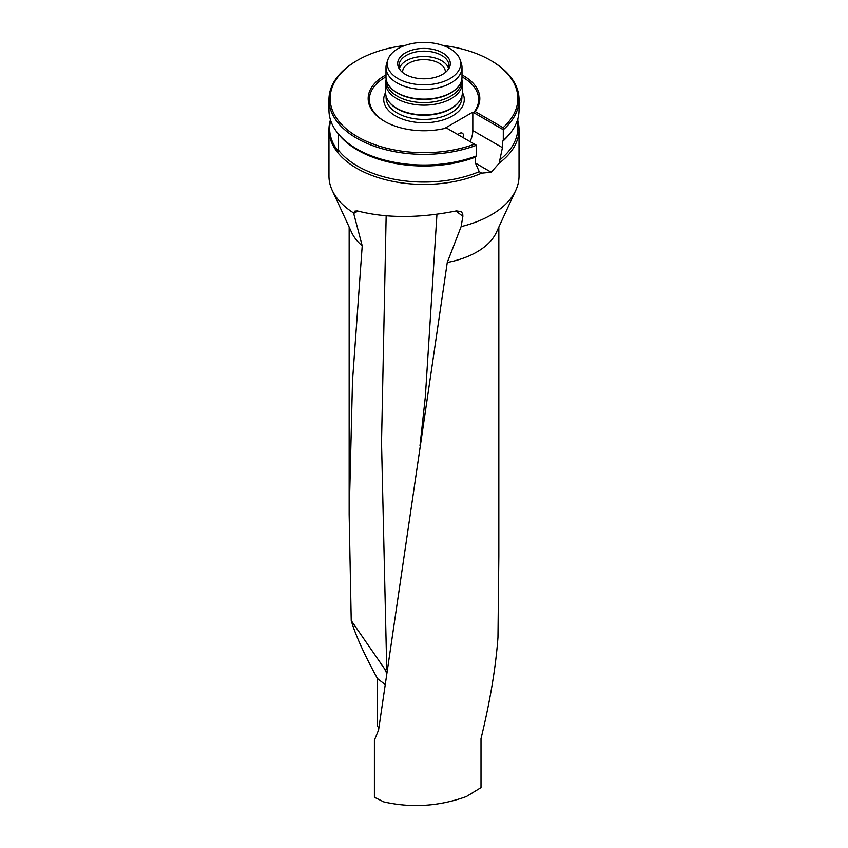 <?xml version="1.0" encoding="UTF-8"?>
<svg xmlns="http://www.w3.org/2000/svg" width="848" height="848" viewBox="0 0 848 848"><rect width="100%" height="100%" fill="white"/><g stroke="black" fill="none" stroke-linecap="round" stroke-linejoin="round"><path stroke-width="1.27" d="M330.466 119.854A95.029 54.866 0 0 0 328.971 129.553L328.971 176.108A95.029 54.866 0 0 0 332.172 190.228L351.687 232.532A74.836 43.206 0 0 0 362.223 245.793L352.514 381.038L349.175 515.128L351.242 620.577C355.418 634.929 364.163 654.274 377.466 678.591L377.466 726.386L378.886 727.658M498.836 227.063L498.836 556.288L497.967 637.42C495.741 667.63 490.08 701.381 481.007 738.65L481.007 787.601L466.421 796.537C439.211 806.353 411.683 808.144 383.868 801.922L374.413 797.29L374.413 740.187L378.59 730.011L447.267 262.467A74.836 43.206 0 0 0 496.313 232.532L515.828 190.228A95.029 54.866 0 0 0 519.029 176.108L519.029 129.553A95.029 54.866 0 0 0 517.842 120.914M384.663 684.177L377.466 678.591M351.242 620.577L386.879 672.178M357.888 211.078L353.69 213.42L362.223 245.793M447.267 262.467L461.121 226.617A95.029 54.866 0 0 0 491.172 214.915A95.029 54.866 0 0 0 515.828 190.228M353.69 213.42L354.909 211.099L357.326 210.919C386.232 218.349 419.272 218.339 456.436 210.887L461.174 211.629L462.722 213.749L462.881 216.304L455.906 211.004M332.172 190.228A95.029 54.866 0 0 0 353.616 212.965M519.029 129.553A95.029 54.866 0 0 1 499.504 162.869L491.215 172.218A95.029 54.866 180 0 1 491.172 172.239L481.696 173.151A95.029 54.866 0 0 1 381.886 178.737A95.029 54.866 0 0 1 328.971 129.553M461.121 226.617L462.881 216.304M330.688 120.543A94.34 54.463 0 0 0 338.479 151.58L338.479 134.132A94.34 54.463 180 0 1 337.875 133.369L337.25 132.553A95.029 54.866 180 0 1 328.971 110.155L328.971 99.492A95.029 54.866 0 0 0 378.982 147.806A95.029 54.866 0 0 0 476.375 145.273L445.9 127.677L472.813 112.137L472.813 130.56A19.006 10.971 -60 0 1 470.046 141.616M517.842 118.805L517.842 127.878A93.842 54.177 180 0 1 499.875 159.763L502.429 147.658L502.429 141.584L503.288 140.397A95.029 54.866 180 0 0 510.75 132.553A95.029 54.866 180 0 0 519.029 110.155L519.029 99.492A95.029 54.866 0 0 0 491.193 60.696L490.356 60.208A93.842 54.177 0 0 0 443.038 45.474M499.504 162.869L499.875 159.763M337.25 132.553A95.029 54.866 180 0 0 476.375 155.937L475.516 157.124L475.516 163.198L479.226 171.678L481.696 173.151M479.226 171.678A93.842 54.177 180 0 1 338.479 150.17M475.516 157.124A93.842 54.177 180 0 1 338.479 134.132L338.479 134.122M510.75 132.553L509.659 133.952A93.842 54.177 180 0 1 502.429 141.584M445.359 72.483A21.38 12.349 0 0 0 445.38 71.942A21.38 12.349 0 0 0 432.183 60.537A21.38 12.349 0 0 0 408.884 63.208A21.38 12.349 0 0 0 402.62 71.942A21.38 12.349 0 0 0 402.641 72.483M457.92 134.609A5.936 3.424 -60 0 1 459.362 133.486A5.936 3.424 -60 0 1 462.33 133.189A5.936 3.424 -60 0 1 463.305 137.726M462.001 76.829A54.643 31.546 0 0 1 473.672 112.636L472.813 112.137M385.999 76.829A54.643 31.546 0 0 0 384.95 121.55M475.092 111.512L503.087 127.677L503.288 129.733L473.672 112.636L475.092 111.512A55.83 32.235 0 0 0 462.001 74.91M385.999 74.91A55.83 32.235 0 0 0 384.526 121.317A55.83 32.235 0 0 0 446.504 128.016M503.087 127.677A93.842 54.177 0 0 0 490.356 60.208M404.962 45.474A93.842 54.177 0 0 0 357.644 60.208A93.842 54.177 0 0 0 350.849 132.458A93.842 54.177 0 0 0 474.498 144.181M503.288 140.397L503.288 129.733A95.029 54.866 0 0 0 519.029 99.492M357.644 60.208L356.807 60.696A95.029 54.866 0 0 0 328.971 99.492M476.375 155.937L476.375 145.273M405.397 74.348A26.32 15.19 0 0 0 448.02 69.812A26.32 15.19 0 0 0 424 48.41A26.32 15.19 0 0 0 399.98 69.812A26.32 15.19 0 0 0 405.397 74.348M398.03 78.599A36.729 21.211 0 0 0 441.225 82.341A36.729 21.211 0 0 0 460.061 59.593A36.729 21.211 0 0 0 424 42.4A36.729 21.211 0 0 0 387.939 59.593A36.729 21.211 0 0 0 398.03 78.599M387.939 59.593L386.688 63.324A38.001 21.942 0 0 0 385.999 67.49A38.001 21.942 0 0 0 397.129 82.998A38.001 21.942 0 0 0 438.543 87.757A38.001 21.942 0 0 0 462.001 67.49A38.001 21.942 0 0 0 461.312 63.324L460.061 59.593M385.999 67.49L385.999 77.189A38.001 21.942 0 0 0 389.306 86.146A38.001 21.942 0 0 0 397.129 92.697A38.001 21.942 0 0 0 458.694 86.146A38.001 21.942 0 0 0 462.001 77.189L462.001 67.49M389.465 86.348A37.651 21.741 0 0 0 389.624 86.56A37.651 21.741 0 0 0 397.373 93.057A37.651 21.741 0 0 0 458.376 86.56A37.651 21.741 0 0 0 458.535 86.348M386.349 80.157L386.349 80.846A37.651 21.741 0 0 0 397.373 96.227A37.651 21.741 0 0 0 438.405 100.933A37.651 21.741 0 0 0 461.651 80.846L461.651 80.157M386.179 79.32A38.361 22.143 0 0 0 385.639 83.009A38.361 22.143 0 0 0 396.875 98.665A38.361 22.143 0 0 0 438.681 103.467A38.361 22.143 0 0 0 462.361 83.009A38.361 22.143 0 0 0 461.821 79.32M385.639 83.009L385.639 92.697A38.361 22.143 0 0 0 388.978 101.739A38.361 22.143 0 0 0 396.875 108.364A38.361 22.143 0 0 0 459.022 101.739A38.361 22.143 0 0 0 462.361 92.697L462.361 83.009M389.2 102.025A37.895 21.878 0 0 0 389.412 102.301A37.895 21.878 0 0 0 397.203 108.83A37.895 21.878 0 0 0 458.588 102.301A37.895 21.878 0 0 0 458.8 102.025M447.352 70.617A24.942 14.405 0 0 0 448.942 65.55A24.942 14.405 0 0 0 433.551 52.237A24.942 14.405 0 0 0 406.362 55.364A24.942 14.405 0 0 0 399.058 65.55A24.942 14.405 0 0 0 400.648 70.617M448.518 68.211A24.942 14.405 0 0 0 431.356 57.123A24.942 14.405 0 0 0 406.362 60.696A24.942 14.405 0 0 0 399.482 68.211M386.275 672.4L385.225 670.323M386.158 215.848L381.536 442.476L386.741 669.019M436.953 214.29L425.357 396.673L419.993 445.709M385.639 92.421A40.269 23.246 0 0 0 395.528 115.932A40.269 23.246 0 0 0 444.946 119.345A40.269 23.246 0 0 0 462.361 92.421M386.105 96.153L386.105 97.552A37.895 21.878 0 0 0 397.203 113.017A37.895 21.878 0 0 0 438.501 117.766A37.895 21.878 0 0 0 461.895 97.552L461.895 96.153M475.516 163.198L491.172 172.239M475.516 163.155L491.215 172.218M472.813 130.56L502.429 147.658M349.164 515.107L349.164 227.063M458.588 102.301L459.022 101.739M389.412 102.301L388.978 101.739"/></g></svg>
